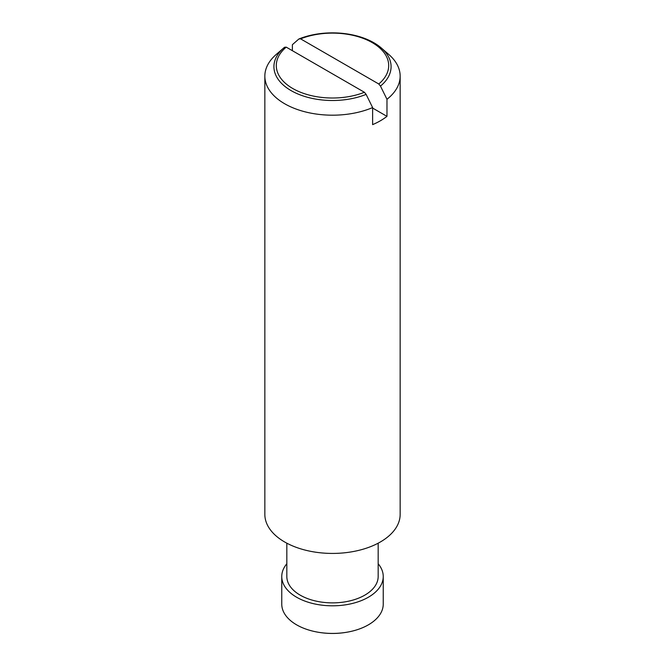 <?xml version="1.0" encoding="UTF-8"?>
<svg xmlns="http://www.w3.org/2000/svg" width="665" height="665" viewBox="0 0 665 665"><rect width="100%" height="100%" fill="white"/><g stroke="black" fill="none" stroke-linecap="round" stroke-linejoin="round"><path stroke-width="1" d="M378.169 563.745A50.739 29.293 180 0 1 383.24 576.513L383.24 604.136A50.739 29.293 180 0 1 368.377 624.842A50.739 29.293 180 0 1 349.416 631.75A50.739 29.293 180 0 1 315.584 631.75A50.739 29.293 180 0 1 281.76 604.136L281.76 576.513A50.739 29.293 180 0 1 286.831 563.745M383.24 576.513A50.739 29.293 180 0 1 368.377 597.228A50.739 29.293 180 0 1 313.082 603.579A50.739 29.293 180 0 1 281.76 576.513M378.169 543.189L378.169 576.513A45.669 26.367 180 0 1 364.786 595.158A45.669 26.367 180 0 1 315.027 600.869A45.669 26.367 180 0 1 286.831 576.513L286.831 543.189M381.245 47.93A58.578 33.815 180 0 1 380.471 86.093L378.767 83.99A56.209 32.452 0 0 0 372.242 42.618A56.209 32.452 0 0 0 300.588 38.853L298.884 38.986A58.578 33.815 180 0 1 381.245 47.93L388.792 54.472A67.655 39.06 180 0 1 400.155 76.134L400.155 514.369A67.655 39.06 180 0 1 380.338 541.992A67.655 39.06 180 0 1 306.615 550.454A67.655 39.06 180 0 1 264.845 514.369L264.845 76.134A67.655 39.06 180 0 1 276.208 54.472L283.756 47.93A58.578 33.815 180 0 1 284.529 47.273L286.233 47.14A56.209 32.452 0 0 0 292.758 88.512A56.209 32.452 0 0 0 364.412 92.277L366.116 94.38A58.578 33.815 180 0 1 291.569 90.881A58.578 33.815 180 0 1 283.756 47.93M372.616 108.062L386.972 116.35A67.655 39.06 180 0 1 380.338 120.806A67.655 39.06 180 0 1 372.616 124.638L372.616 107.58A67.655 39.06 180 0 1 301.985 110.989A67.655 39.06 180 0 1 264.845 76.134M372.616 107.58L366.116 94.38M364.412 92.277L286.233 47.14M380.471 86.093L386.972 99.293L386.972 116.35M400.155 76.134A67.655 39.06 180 0 1 386.972 99.293M292.384 50.69L292.384 44.68L298.884 38.986M300.588 38.853L378.767 83.99M315.584 631.75A84.563 84.563 0 0 0 349.416 631.75"/></g></svg>
